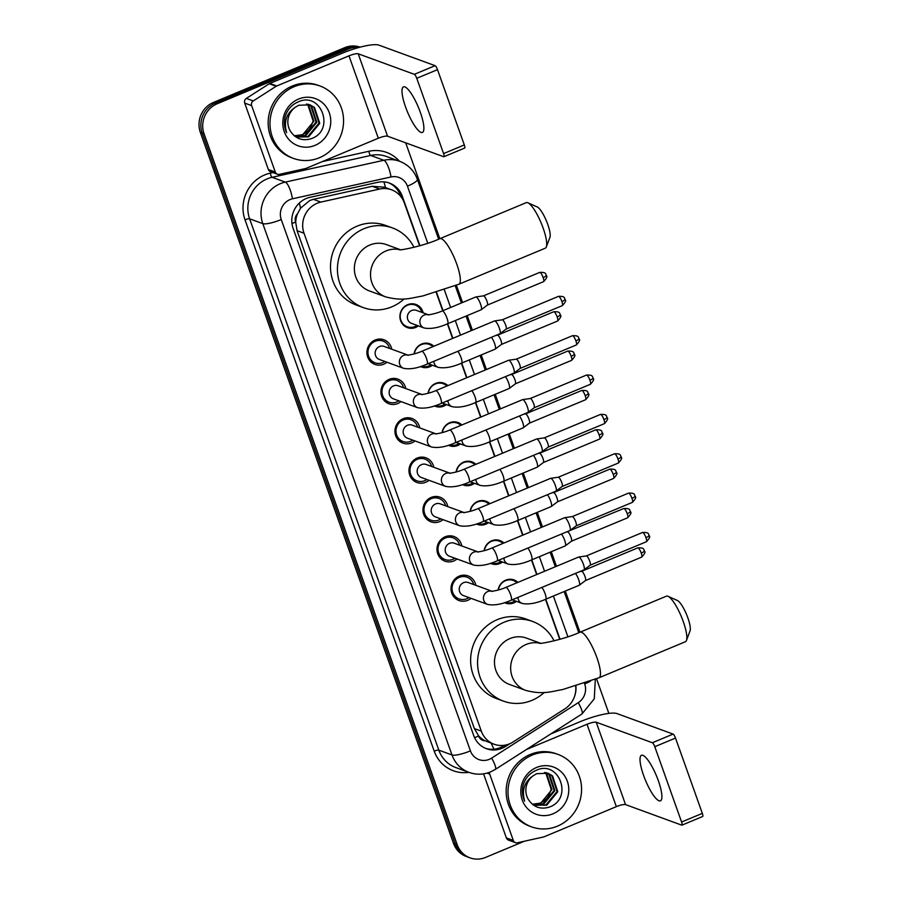 <?xml version="1.0" encoding="UTF-8"?>
<svg xmlns="http://www.w3.org/2000/svg" width="903" height="903" viewBox="0 0 903 903"><rect width="100%" height="100%" fill="white"/><g stroke="black" fill="none" stroke-linecap="round" stroke-linejoin="round"><path stroke-width="1.35" d="M498.129 590.077A12.337 11.694 -69.9 0 1 505.725 580.155A12.337 11.694 -69.9 0 1 514.01 579.929A12.337 11.694 -69.9 0 1 517.916 582.379M516.471 601.353A12.337 11.694 -69.9 0 1 513.818 602.877A12.337 11.694 -69.9 0 1 505.533 603.102A12.337 11.694 -69.9 0 1 504.506 602.673M484.121 550.717A12.337 11.694 -69.9 0 1 491.706 540.795A12.337 11.694 -69.9 0 1 499.991 540.57A12.337 11.694 -69.9 0 1 503.908 543.019M502.452 562.005A12.337 11.694 -69.9 0 1 499.81 563.528A12.337 11.694 -69.9 0 1 491.525 563.754A12.337 11.694 -69.9 0 1 490.487 563.314M470.113 511.369A12.337 11.694 -69.9 0 1 477.698 501.447A12.337 11.694 -69.9 0 1 485.983 501.221A12.337 11.694 -69.9 0 1 489.889 503.671M488.444 522.656A12.337 11.694 -69.9 0 1 485.791 524.18A12.337 11.694 -69.9 0 1 477.506 524.406A12.337 11.694 -69.9 0 1 476.479 523.966M456.094 472.021A12.337 11.694 -69.9 0 1 463.69 462.099A12.337 11.694 -69.9 0 1 471.964 461.873A12.337 11.694 -69.9 0 1 475.881 464.323M474.436 483.297A12.337 11.694 -69.9 0 1 471.784 484.821A12.337 11.694 -69.9 0 1 463.499 485.046A12.337 11.694 -69.9 0 1 462.46 484.606M442.086 432.661A12.337 11.694 -69.9 0 1 449.671 422.739A12.337 11.694 -69.9 0 1 457.956 422.514A12.337 11.694 -69.9 0 1 461.873 424.963M460.417 443.949A12.337 11.694 -69.9 0 1 457.765 445.472A12.337 11.694 -69.9 0 1 449.48 445.698A12.337 11.694 -69.9 0 1 448.452 445.258M428.067 393.313A12.337 11.694 -69.9 0 1 435.664 383.391A12.337 11.694 -69.9 0 1 443.949 383.165A12.337 11.694 -69.9 0 1 447.854 385.615M446.409 404.589A12.337 11.694 -69.9 0 1 443.757 406.124A12.337 11.694 -69.9 0 1 435.472 406.339A12.337 11.694 -69.9 0 1 434.433 405.91M414.059 353.965A12.337 11.694 -69.9 0 1 421.645 344.032A12.337 11.694 -69.9 0 1 429.93 343.817A12.337 11.694 -69.9 0 1 433.846 346.267M432.39 365.241A12.337 11.694 -69.9 0 1 429.738 366.765A12.337 11.694 -69.9 0 1 421.453 366.99A12.337 11.694 -69.9 0 1 420.426 366.55M418.382 325.893A12.337 11.694 -69.9 0 1 415.73 327.417A12.337 11.694 -69.9 0 1 407.445 327.642A12.337 11.694 -69.9 0 1 399.905 316.366A12.337 11.694 -69.9 0 1 407.637 304.683A12.337 11.694 -69.9 0 1 415.922 304.458A12.337 11.694 -69.9 0 1 423.146 312.856M471.05 598.362A13.127 12.439 -69.9 0 1 467.822 600.303A13.127 12.439 -69.9 0 1 459.006 600.54A13.127 12.439 -69.9 0 1 450.992 588.553A13.127 12.439 -69.9 0 1 459.209 576.125A13.127 12.439 -69.9 0 1 468.025 575.888A13.127 12.439 -69.9 0 1 475.813 585.325M457.042 559.002A13.127 12.439 -69.9 0 1 453.814 560.955A13.127 12.439 -69.9 0 1 444.998 561.192A13.127 12.439 -69.9 0 1 436.984 549.205A13.127 12.439 -69.9 0 1 445.202 536.766A13.127 12.439 -69.9 0 1 454.017 536.529A13.127 12.439 -69.9 0 1 461.805 545.965M443.023 519.654A13.127 12.439 -69.9 0 1 439.795 521.595A13.127 12.439 -69.9 0 1 430.979 521.832A13.127 12.439 -69.9 0 1 422.965 509.845A13.127 12.439 -69.9 0 1 431.182 497.418A13.127 12.439 -69.9 0 1 439.998 497.181A13.127 12.439 -69.9 0 1 447.798 506.617M429.015 480.306A13.127 12.439 -69.9 0 1 425.787 482.247A13.127 12.439 -69.9 0 1 416.972 482.484A13.127 12.439 -69.9 0 1 408.957 470.497A13.127 12.439 -69.9 0 1 417.175 458.069A13.127 12.439 -69.9 0 1 425.99 457.832A13.127 12.439 -69.9 0 1 433.779 467.269M414.996 440.946A13.127 12.439 -69.9 0 1 411.768 442.899A13.127 12.439 -69.9 0 1 402.964 443.136A13.127 12.439 -69.9 0 1 394.938 431.149A13.127 12.439 -69.9 0 1 403.156 418.71A13.127 12.439 -69.9 0 1 411.971 418.473A13.127 12.439 -69.9 0 1 419.771 427.909M400.988 401.598A13.127 12.439 -69.9 0 1 397.76 403.539A13.127 12.439 -69.9 0 1 388.945 403.776A13.127 12.439 -69.9 0 1 380.931 391.789A13.127 12.439 -69.9 0 1 389.148 379.362A13.127 12.439 -69.9 0 1 397.963 379.125A13.127 12.439 -69.9 0 1 405.752 388.561M386.969 362.25A13.127 12.439 -69.9 0 1 383.741 364.191A13.127 12.439 -69.9 0 1 374.937 364.428A13.127 12.439 -69.9 0 1 366.911 352.441A13.127 12.439 -69.9 0 1 375.14 340.013A13.127 12.439 -69.9 0 1 383.944 339.776A13.127 12.439 -69.9 0 1 391.744 349.201M419.613 245.819L404.318 202.882A23.139 21.932 110.1 0 0 391.53 189.799L384.373 187.181L372.205 186.3L313.364 199.337L309.695 200.534L300.541 208.198L297.493 213.785A7.709 7.314 110.1 0 0 295.608 222.082A23.139 4.865 160.4 0 1 291.974 223.515M391.53 189.799A23.139 21.932 110.1 0 0 379.711 189.043L320.87 202.08A23.139 21.932 110.1 0 0 317.156 203.265A23.139 21.932 110.1 0 0 304.018 233.222L481.31 731.137A23.139 21.932 110.1 0 0 494.099 744.219A23.139 21.932 110.1 0 0 513.118 741.973L564.826 708.889A23.139 21.932 110.1 0 0 575.696 686.099M295.608 222.082L295.744 222.454A23.139 21.932 -69.9 0 1 297.493 213.785M485.171 740.832A23.139 21.932 -69.9 0 1 478.488 735.674L478.624 736.047A7.709 7.314 110.1 0 0 485.171 740.832L494.099 744.219M295.744 222.454L297.064 230.683L474.368 728.597L478.488 735.674M559.736 639.335L545.491 599.332M536.664 574.556L531.472 559.973M522.656 535.208L517.464 520.625M508.637 495.849L503.445 481.276M494.63 456.5L489.437 441.917M480.61 417.141L475.429 402.569M466.603 377.793L461.41 363.209M452.595 338.444L447.403 323.861M442.73 310.767L436.194 292.38M524.395 841.224L485.543 857.432A23.139 21.932 -69.9 0 1 470.011 857.85L468.16 857.173A23.139 21.932 -69.9 0 1 455.383 844.091L202.193 133.046A23.139 21.932 -69.9 0 1 215.332 103.089L346.617 48.322A23.139 21.932 -69.9 0 1 359.891 47.216A23.139 21.932 -69.9 0 0 346.617 48.322L215.332 103.089A23.139 21.932 -69.9 0 0 202.193 133.046L455.383 844.091A23.139 21.932 -69.9 0 0 468.16 857.173L466.32 856.495A23.139 21.932 -69.9 0 1 453.532 843.413L200.342 132.38A23.139 21.932 -69.9 0 1 213.48 102.423L344.765 47.645A23.139 21.932 -69.9 0 1 360.116 47.159M419.918 245.729L402.275 196.165A23.139 21.932 110.1 0 0 389.486 183.083A23.139 21.932 110.1 0 0 377.668 182.327L310 197.328A23.139 21.932 110.1 0 0 306.275 198.502A23.139 21.932 110.1 0 0 293.136 228.459L473.736 735.629A23.139 21.932 110.1 0 0 486.514 748.711A23.139 21.932 110.1 0 0 505.533 746.465L509.868 743.7M470.011 857.85A23.139 21.932 -69.9 0 1 457.234 844.768L204.044 133.723A23.139 21.932 -69.9 0 1 217.183 103.766L348.468 48.999A23.139 21.932 -69.9 0 1 359.089 47.43M405.684 142.821L439.829 238.708M456.399 285.258L462.539 302.505M467.201 315.599L472.393 330.182M481.22 354.947L486.412 369.53M495.228 394.306L500.42 408.878M509.247 433.654L514.439 448.238M523.255 473.003L528.447 487.586M537.274 512.362L542.466 526.934M551.281 551.71L556.474 566.294M565.289 591.07L579.952 632.235M596.533 678.785L608.859 713.393M560.041 639.245L545.784 599.208M536.958 574.432L531.777 559.849M522.95 535.084L517.758 520.5M508.942 495.724L503.75 481.152M494.923 456.376L489.731 441.793M480.915 417.017L475.723 402.445M466.896 377.668L461.704 363.085M452.888 338.32L447.696 323.737M443.034 310.643L436.499 292.29M574.364 696.913A23.139 21.932 110.1 0 0 575.911 686.032M504.563 745.235L503.682 745.799A23.139 21.932 -69.9 0 1 485.6 748.361M388.55 182.767A23.139 21.932 -69.9 0 1 400.424 195.499L400.774 196.482M319.425 157.732A38.558 36.549 -69.9 0 1 293.531 158.431A38.558 36.549 -69.9 0 1 269.986 123.214A38.558 36.549 -69.9 0 1 294.13 86.699A38.558 36.549 -69.9 0 1 320.023 85.999A38.558 36.549 -69.9 0 1 343.569 121.216A38.558 36.549 -69.9 0 1 319.425 157.732M293.531 158.431L291.692 157.754A38.558 36.549 -69.9 0 1 268.146 122.537A38.558 36.549 -69.9 0 1 292.279 86.022A38.558 36.549 -69.9 0 1 318.172 85.322L320.023 85.999M298.532 99.059A25.137 23.828 -69.9 0 1 329.302 112.819A25.137 23.828 -69.9 0 1 315.023 145.372A25.137 23.828 -69.9 0 1 284.253 131.612A25.137 23.828 -69.9 0 1 298.532 99.059M311.004 138.769C335.735 130.698 321.254 91.237 298.622 101.734C292.38 104.251 288.012 108.8 285.529 115.392C283.677 121.397 284.05 127.154 286.623 132.673C283.61 121.747 286.386 113.349 294.976 107.491A17.428 16.525 -69.9 0 0 290.642 131.488C295.699 138.757 302.482 141.184 311.004 138.769M296.195 136.895L307.867 136.579L319.019 123.09L313.792 107.209L309.627 104.703M308.499 104.376L311.591 106.407L316.818 122.277L305.666 135.766L295.123 136.432L296.556 137.042L308.6 136.838L319.752 123.35L314.526 107.48L310 104.827L298.633 105.279L294.976 107.491M294.931 136.297L304.932 135.506L316.084 122.018L310.858 106.136L308.115 104.285M306.557 104.026L307.923 105.064L313.149 120.946L311.027 126.612A17.428 16.525 -69.9 0 1 302.324 134.547A17.428 16.525 -69.9 0 1 294.209 135.721M294.265 135.766L302.731 134.694L313.883 121.205L308.657 105.335L306.952 104.071M420.335 112.344A24.674 5.926 -112.6 0 0 403.438 86.869A24.674 5.926 -112.6 0 0 405.549 106.938A24.674 5.926 -112.6 0 0 422.446 132.425A24.674 5.926 -112.6 0 0 420.335 112.344M275.291 172.044A3.86 3.657 110.1 0 0 277.424 174.223L270.494 171.694A3.86 3.657 -69.9 0 1 268.36 169.504L275.291 172.044L251.644 105.628L244.713 103.089A3.86 3.657 -69.9 0 1 246.327 98.404L269.229 83.753A3.86 3.657 -69.9 0 1 269.816 83.448L342.056 53.3A30.849 6.479 160.4 0 1 378.944 45.15L435.088 65.671A3.86 0.926 67.4 0 1 437.503 69.655L416.768 78.301A3.86 0.926 -112.6 0 0 414.353 74.328L358.209 53.796A7.709 1.625 -19.6 0 0 348.987 55.839L276.747 85.977A3.86 3.657 110.1 0 0 276.16 86.282L253.258 100.933A3.86 3.657 110.1 0 0 251.644 105.628M268.36 169.504L244.713 103.089M277.424 174.223A3.86 3.657 110.1 0 0 279.399 174.347L305.462 168.568A3.86 3.657 110.1 0 0 306.083 168.376L378.334 138.238A7.709 1.625 -19.6 0 1 387.556 136.195L443.689 156.727A3.86 0.926 -112.6 0 0 443.915 156.727A3.86 0.926 -112.6 0 0 443.587 153.589L464.311 144.943L437.503 69.655M464.311 144.943A3.86 0.926 67.4 0 1 464.639 148.081L443.915 156.727M443.587 153.589L416.768 78.301M557.444 826.155A38.558 36.549 -69.9 0 1 531.551 826.855A38.558 36.549 -69.9 0 1 508.005 791.626A38.558 36.549 -69.9 0 1 532.149 755.122A38.558 36.549 -69.9 0 1 558.031 754.423A38.558 36.549 -69.9 0 1 581.577 789.64A38.558 36.549 -69.9 0 1 557.444 826.155M531.551 826.855L529.7 826.177A38.558 36.549 -69.9 0 1 506.154 790.949A38.558 36.549 -69.9 0 1 530.298 754.445A38.558 36.549 -69.9 0 1 556.18 753.745L558.031 754.423M536.551 767.482A25.137 23.828 -69.9 0 1 567.321 781.242A25.137 23.828 -69.9 0 1 553.042 813.795A25.137 23.828 -69.9 0 1 522.261 800.035A25.137 23.828 -69.9 0 1 536.551 767.482M549.024 807.192C573.744 799.121 559.262 759.649 536.642 770.157C530.388 772.675 526.031 777.223 523.548 783.804C521.697 789.809 522.058 795.577 524.632 801.096C521.618 790.17 524.406 781.772 532.984 775.914A17.428 16.525 -69.9 0 0 528.661 799.911C533.707 807.18 540.502 809.607 549.024 807.192M534.215 805.318L545.886 805.002L557.038 791.502L551.812 775.632L547.647 773.126M546.518 772.799L549.611 774.83L554.837 790.701L543.685 804.189L533.131 804.855L546.62 805.262L557.772 791.773L552.546 775.903L548.008 773.25L536.653 773.69L532.984 775.914M532.939 804.72L542.951 803.918L554.103 790.43L548.877 774.56L546.134 772.708M544.565 772.449L545.943 773.487L551.169 789.357L549.035 795.035A17.428 16.525 -69.9 0 1 540.344 802.97A17.428 16.525 -69.9 0 1 532.228 804.133M532.285 804.189L540.75 803.117L551.902 789.628L546.676 773.758L544.961 772.494M527.905 202.791L537.274 206.979A16.965 4.075 67.4 0 1 547.76 224.395A16.965 4.075 67.4 0 1 549.938 237.331L546.326 246.925A24.674 5.926 -112.6 0 0 543.154 228.132A24.674 5.926 -112.6 0 0 527.905 202.791A24.674 5.926 -112.6 0 0 526.268 202.644L439.896 238.674A24.674 5.926 67.4 0 1 456.783 264.161A24.674 5.926 67.4 0 1 458.893 284.231L545.265 248.201A24.674 5.926 -112.6 0 0 546.326 246.925M400.379 249.713L386.371 244.589A24.674 23.388 110.1 0 0 369.812 245.04A24.674 23.388 110.1 0 0 354.36 268.405A24.674 23.388 110.1 0 0 369.429 290.947L385.604 296.861C403.189 301.455 410.955 297.945 422.57 296.026L458.893 284.231M404.104 298.938A42.418 40.206 -69.9 0 1 391.812 306.839A42.418 40.206 -69.9 0 1 363.333 307.607A42.418 40.206 -69.9 0 1 337.429 268.868A42.418 40.206 -69.9 0 1 363.988 228.707A42.418 40.206 -69.9 0 1 392.466 227.928A42.418 40.206 -69.9 0 1 413.958 247.332M363.333 307.607L356.403 305.079A42.418 40.206 -69.9 0 1 330.498 266.329A42.418 40.206 -69.9 0 1 357.057 226.168A42.418 40.206 -69.9 0 1 385.536 225.4L392.466 227.928M668.039 596.307L677.397 600.506A16.965 4.075 67.4 0 1 687.883 617.923A16.965 4.075 67.4 0 1 690.061 630.847L686.449 640.453A24.674 5.926 -112.6 0 0 683.289 621.648A24.674 5.926 -112.6 0 0 668.039 596.307A24.674 5.926 -112.6 0 0 666.391 596.172L580.019 632.202A24.674 5.926 67.4 0 1 596.917 657.677A24.674 5.926 67.4 0 1 599.028 677.758L685.4 641.728A24.674 5.926 -112.6 0 0 686.449 640.453M540.502 643.241L526.505 638.116A24.674 23.388 110.1 0 0 509.935 638.568A24.674 23.388 110.1 0 0 494.483 661.933A24.674 23.388 110.1 0 0 509.552 684.474L525.727 690.389C543.313 694.983 551.09 691.472 562.693 689.542L599.028 677.758M544.238 692.454A42.418 40.206 -69.9 0 1 531.935 700.367A42.418 40.206 -69.9 0 1 503.468 701.134A42.418 40.206 -69.9 0 1 477.563 662.384A42.418 40.206 -69.9 0 1 504.111 622.223A42.418 40.206 -69.9 0 1 532.589 621.456A42.418 40.206 -69.9 0 1 554.081 640.859M503.468 701.134L496.537 698.595A42.418 40.206 -69.9 0 1 470.632 659.856A42.418 40.206 -69.9 0 1 497.181 619.695A42.418 40.206 -69.9 0 1 525.659 618.916L532.589 621.456M389.599 348.423A11.57 10.96 110.1 0 0 382.951 341.063A11.57 10.96 110.1 0 0 375.185 341.278A11.57 10.96 110.1 0 0 367.939 352.226A11.57 10.96 110.1 0 0 375.005 362.792A11.57 10.96 110.1 0 0 382.77 362.588A11.57 10.96 110.1 0 0 384.836 361.46M407.851 355.093L384.136 346.425A6.942 6.581 110.1 0 0 375.129 353.118A6.942 6.581 110.1 0 0 379.373 359.462L403.585 368.311A6.942 6.581 110.1 0 1 403.686 355.398A6.942 6.581 110.1 0 1 407.772 355.093M427.074 364.123A6.942 1.671 67.4 0 0 426.622 358.886A6.942 1.671 67.4 0 0 426.487 358.48A6.942 1.671 67.4 0 0 421.735 351.312L494.562 320.926A6.942 1.671 67.4 0 1 494.663 320.904A6.942 1.671 67.4 0 1 494.957 320.949A6.942 1.671 67.4 0 1 499.314 328.094A6.942 1.671 67.4 0 1 499.991 333.692A6.942 1.671 67.4 0 1 499.901 333.749L427.074 364.123C417.897 368.187 410.064 369.587 403.585 368.311M558.46 296.365C566.192 296.003 563.89 298.735 565.109 299.311A5.012 1.05 160.4 0 1 561.892 301.534A5.012 1.208 67.4 0 0 558.46 296.365L502.249 319.809A5.012 1.208 67.4 0 1 502.282 319.809A5.012 1.208 67.4 0 1 502.497 319.843A5.012 1.208 67.4 0 1 505.646 325.001A5.012 1.208 67.4 0 1 506.143 329.042A5.012 1.208 67.4 0 1 506.075 329.087M403.607 387.771A11.57 10.96 110.1 0 0 396.959 380.423A11.57 10.96 110.1 0 0 389.193 380.626A11.57 10.96 110.1 0 0 381.958 391.586A11.57 10.96 110.1 0 0 389.024 402.151A11.57 10.96 110.1 0 0 396.789 401.937A11.57 10.96 110.1 0 0 398.844 400.819M421.87 394.453L398.144 385.773A6.942 6.581 110.1 0 0 389.137 392.478A6.942 6.581 110.1 0 0 393.381 398.821L417.592 407.671A6.942 6.581 110.1 0 1 417.705 394.758A6.942 6.581 110.1 0 1 421.78 394.453M441.093 403.483A6.942 1.671 67.4 0 0 440.63 398.234A6.942 1.671 67.4 0 0 440.495 397.828A6.942 1.671 67.4 0 0 435.743 390.672L508.57 360.286A6.942 1.671 67.4 0 1 508.671 360.252A6.942 1.671 67.4 0 1 508.965 360.297A6.942 1.671 67.4 0 1 513.322 367.453A6.942 1.671 67.4 0 1 514.01 373.041A6.942 1.671 67.4 0 1 513.92 373.097L441.093 403.483C431.916 407.535 424.083 408.935 417.592 407.671M572.468 335.713C580.211 335.352 577.909 338.094 579.128 338.659A5.012 1.05 160.4 0 1 575.9 340.894A5.012 1.208 67.4 0 0 572.468 335.713L516.256 359.168A5.012 1.208 67.4 0 1 516.302 359.157A5.012 1.208 67.4 0 1 516.516 359.191A5.012 1.208 67.4 0 1 519.654 364.361A5.012 1.208 67.4 0 1 520.151 368.401A5.012 1.208 67.4 0 1 520.083 368.435M417.626 427.13A11.57 10.96 110.1 0 0 410.978 419.771A11.57 10.96 110.1 0 0 403.212 419.985A11.57 10.96 110.1 0 0 395.965 430.934A11.57 10.96 110.1 0 0 403.031 441.499A11.57 10.96 110.1 0 0 410.797 441.285A11.57 10.96 110.1 0 0 412.863 440.167M435.878 433.801L412.163 425.132A6.942 6.581 110.1 0 0 403.156 431.826A6.942 6.581 110.1 0 0 407.388 438.169L431.6 447.019A6.942 6.581 110.1 0 1 431.713 434.106A6.942 6.581 110.1 0 1 435.799 433.801M455.101 442.831A6.942 1.671 67.4 0 0 454.649 437.583A6.942 1.671 67.4 0 0 454.514 437.187A6.942 1.671 67.4 0 0 449.762 430.02L522.589 399.634A6.942 1.671 67.4 0 1 522.69 399.611A6.942 1.671 67.4 0 1 522.984 399.645A6.942 1.671 67.4 0 1 527.341 406.801A6.942 1.671 67.4 0 1 528.018 412.4A6.942 1.671 67.4 0 1 527.928 412.445L455.101 442.831C445.924 446.895 438.09 448.283 431.6 447.019M530.242 398.528A5.012 1.208 67.4 0 1 530.309 398.516A5.012 1.208 67.4 0 1 530.524 398.539A5.012 1.208 67.4 0 1 533.673 403.709A5.012 1.208 67.4 0 1 534.158 407.75A5.012 1.208 67.4 0 1 534.102 407.784L590.348 384.317C596.352 377.883 592.142 378.797 593.136 378.018A5.012 1.05 160.4 0 1 589.919 380.242A5.012 1.208 67.4 0 1 590.348 384.317M431.634 466.479A11.57 10.96 110.1 0 0 424.986 459.119A11.57 10.96 110.1 0 0 417.22 459.334A11.57 10.96 110.1 0 0 409.985 470.282A11.57 10.96 110.1 0 0 417.039 480.847A11.57 10.96 110.1 0 0 424.816 480.644A11.57 10.96 110.1 0 0 426.871 479.516M449.897 473.149L426.171 464.481A6.942 6.581 110.1 0 0 417.163 471.185A6.942 6.581 110.1 0 0 421.408 477.518L445.619 486.378A6.942 6.581 110.1 0 1 445.721 473.465A6.942 6.581 110.1 0 1 449.807 473.149M469.12 482.179A6.942 1.671 67.4 0 0 468.657 476.942A6.942 1.671 67.4 0 0 468.522 476.536A6.942 1.671 67.4 0 0 463.77 469.368L536.596 438.993A6.942 1.671 67.4 0 1 536.698 438.96A6.942 1.671 67.4 0 1 536.992 439.005A6.942 1.671 67.4 0 1 541.348 446.15A6.942 1.671 67.4 0 1 542.037 451.748A6.942 1.671 67.4 0 1 541.947 451.805L469.12 482.179C459.932 486.243 452.11 487.643 445.619 486.378M544.249 437.887A5.012 1.208 67.4 0 1 544.317 437.865A5.012 1.208 67.4 0 1 544.532 437.899A5.012 1.208 67.4 0 1 547.681 443.057A5.012 1.208 67.4 0 1 548.177 447.098A5.012 1.208 67.4 0 1 548.11 447.143M445.653 505.838A11.57 10.96 110.1 0 0 439.005 498.479A11.57 10.96 110.1 0 0 431.239 498.682A11.57 10.96 110.1 0 0 423.992 509.642A11.57 10.96 110.1 0 0 431.058 520.207A11.57 10.96 110.1 0 0 438.824 519.993A11.57 10.96 110.1 0 0 440.878 518.875M463.905 512.509L440.19 503.84A6.942 6.581 110.1 0 0 431.182 510.534A6.942 6.581 110.1 0 0 435.415 516.877L459.627 525.727A6.942 6.581 110.1 0 1 459.74 512.814A6.942 6.581 110.1 0 1 463.815 512.509M483.128 521.539A6.942 1.671 67.4 0 0 482.676 516.29A6.942 1.671 67.4 0 0 482.529 515.895A6.942 1.671 67.4 0 0 477.777 508.728L550.616 478.342A6.942 1.671 67.4 0 1 550.706 478.319A6.942 1.671 67.4 0 1 551.011 478.353A6.942 1.671 67.4 0 1 555.368 485.509A6.942 1.671 67.4 0 1 556.045 491.097A6.942 1.671 67.4 0 1 555.955 491.153L483.128 521.539C473.951 525.591 466.117 526.991 459.627 525.727M614.503 453.769C622.246 453.408 619.943 456.15 621.162 456.715A5.012 1.05 160.4 0 1 617.945 458.95A5.012 1.208 67.4 0 0 614.503 453.769L558.302 477.224A5.012 1.208 67.4 0 1 558.336 477.213A5.012 1.208 67.4 0 1 558.551 477.247A5.012 1.208 67.4 0 1 561.7 482.416A5.012 1.208 67.4 0 1 562.185 486.457A5.012 1.208 67.4 0 1 562.129 486.491M459.661 545.186A11.57 10.96 110.1 0 0 453.013 537.827A11.57 10.96 110.1 0 0 445.247 538.041A11.57 10.96 110.1 0 0 438 548.99A11.57 10.96 110.1 0 0 445.066 559.555A11.57 10.96 110.1 0 0 452.832 559.352A11.57 10.96 110.1 0 0 454.898 558.223M477.924 551.857L454.198 543.188A6.942 6.581 110.1 0 0 445.19 549.882A6.942 6.581 110.1 0 0 449.434 556.225L473.646 565.075A6.942 6.581 110.1 0 1 473.748 552.162A6.942 6.581 110.1 0 1 477.834 551.857M497.135 560.887A6.942 1.671 67.4 0 0 496.684 555.638A6.942 1.671 67.4 0 0 496.548 555.243A6.942 1.671 67.4 0 0 491.796 548.076L564.623 517.69A6.942 1.671 67.4 0 1 564.725 517.667A6.942 1.671 67.4 0 1 565.018 517.701A6.942 1.671 67.4 0 1 569.375 524.857A6.942 1.671 67.4 0 1 570.064 530.456A6.942 1.671 67.4 0 1 569.974 530.501L497.135 560.887C487.959 564.951 480.125 566.339 473.646 565.075M572.276 516.595A5.012 1.208 67.4 0 1 572.344 516.572A5.012 1.208 67.4 0 1 572.558 516.595A5.012 1.208 67.4 0 1 575.708 521.765A5.012 1.208 67.4 0 1 576.204 525.806A5.012 1.208 67.4 0 1 576.137 525.839M473.68 584.534A11.57 10.96 110.1 0 0 467.032 577.175A11.57 10.96 110.1 0 0 459.266 577.389A11.57 10.96 110.1 0 0 452.019 588.338A11.57 10.96 110.1 0 0 459.085 598.915A11.57 10.96 110.1 0 0 466.851 598.7A11.57 10.96 110.1 0 0 468.905 597.572M491.932 591.217L468.205 582.537A6.942 6.581 110.1 0 0 459.209 589.241A6.942 6.581 110.1 0 0 463.442 595.574L487.654 604.434A6.942 6.581 110.1 0 1 487.767 591.521A6.942 6.581 110.1 0 1 491.842 591.217M511.154 600.235A6.942 1.671 67.4 0 0 510.703 594.998A6.942 1.671 67.4 0 0 510.556 594.592A6.942 1.671 67.4 0 0 505.804 587.424L578.631 557.049A6.942 1.671 67.4 0 1 578.733 557.016A6.942 1.671 67.4 0 1 579.037 557.061A6.942 1.671 67.4 0 1 583.383 564.217A6.942 1.671 67.4 0 1 584.072 569.804A6.942 1.671 67.4 0 1 583.981 569.861L511.154 600.235C501.978 604.299 494.144 605.699 487.654 604.434M586.284 555.943A5.012 1.208 67.4 0 1 586.363 555.921A5.012 1.208 67.4 0 1 586.578 555.955A5.012 1.208 67.4 0 1 589.715 561.113A5.012 1.208 67.4 0 1 590.212 565.154A5.012 1.208 67.4 0 1 590.144 565.199M421.836 312.37A11.57 10.96 110.1 0 0 415.188 305.011A11.57 10.96 110.1 0 0 407.422 305.225A11.57 10.96 110.1 0 0 400.187 316.185A11.57 10.96 110.1 0 0 407.242 326.751A11.57 10.96 110.1 0 0 415.019 326.536A11.57 10.96 110.1 0 0 417.073 325.407M428.361 314.752L416.373 310.372A6.942 6.581 110.1 0 0 407.366 317.077A6.942 6.581 110.1 0 0 411.61 323.409L424.083 327.97A6.942 6.581 110.1 0 1 424.196 315.068A6.942 6.581 110.1 0 1 428.27 314.752M447.583 323.782A6.942 1.671 67.4 0 0 447.132 318.545A6.942 1.671 67.4 0 0 446.985 318.138A6.942 1.671 67.4 0 0 442.233 310.971L475.813 296.963A6.942 1.671 67.4 0 1 475.915 296.94A6.942 1.671 67.4 0 1 476.208 296.974A6.942 1.671 67.4 0 1 480.565 304.13A6.942 1.671 67.4 0 1 481.254 309.729A6.942 1.671 67.4 0 1 481.164 309.774L447.583 323.782C438.406 327.845 430.573 329.245 424.083 327.97M483.466 295.857A5.012 1.208 67.4 0 1 483.545 295.845A5.012 1.208 67.4 0 1 483.76 295.868A5.012 1.208 67.4 0 1 486.898 301.038A5.012 1.208 67.4 0 1 487.394 305.079A5.012 1.208 67.4 0 1 487.327 305.112L543.572 281.646C549.577 275.212 545.378 276.126 546.371 275.336A5.012 1.05 160.4 0 1 543.143 277.571A5.012 1.208 67.4 0 1 543.572 281.646M432.876 346.662A11.57 10.96 110.1 0 0 429.207 344.37A11.57 10.96 110.1 0 0 421.441 344.574A11.57 10.96 110.1 0 0 414.319 353.886M421.532 366.2A11.57 10.96 110.1 0 0 429.027 365.884A11.57 10.96 110.1 0 0 431.092 364.767M491.367 337.304A6.942 1.671 67.4 0 1 494.584 343.479A6.942 1.671 67.4 0 1 495.262 349.077A6.942 1.671 67.4 0 1 495.171 349.134L461.591 363.141C452.414 367.194 444.581 368.593 438.102 367.329A6.942 6.581 110.1 0 1 433.858 361.29M497.485 335.216A5.012 1.208 67.4 0 1 497.553 335.194A5.012 1.208 67.4 0 1 497.767 335.227A5.012 1.208 67.4 0 1 500.917 340.386A5.012 1.208 67.4 0 1 501.402 344.427A5.012 1.208 67.4 0 1 501.346 344.472M446.883 386.021A11.57 10.96 110.1 0 0 443.215 383.719A11.57 10.96 110.1 0 0 435.449 383.933A11.57 10.96 110.1 0 0 428.338 393.234M435.551 405.549A11.57 10.96 110.1 0 0 443.034 405.244A11.57 10.96 110.1 0 0 445.1 404.115M505.375 376.664A6.942 1.671 67.4 0 1 508.592 382.838A6.942 1.671 67.4 0 1 509.281 388.425A6.942 1.671 67.4 0 1 509.19 388.482L475.61 402.49C466.433 406.553 458.6 407.942 452.11 406.677A6.942 6.581 110.1 0 1 447.877 400.65M511.493 374.564A5.012 1.208 67.4 0 1 511.572 374.542A5.012 1.208 67.4 0 1 511.775 374.576A5.012 1.208 67.4 0 1 514.924 379.745A5.012 1.208 67.4 0 1 515.421 383.786A5.012 1.208 67.4 0 1 515.353 383.82M460.902 425.369A11.57 10.96 110.1 0 0 457.234 423.078A11.57 10.96 110.1 0 0 449.468 423.281A11.57 10.96 110.1 0 0 442.346 432.593M449.559 444.897A11.57 10.96 110.1 0 0 457.053 444.592A11.57 10.96 110.1 0 0 459.108 443.475M519.394 416.012A6.942 1.671 67.4 0 1 522.611 422.186A6.942 1.671 67.4 0 1 523.288 427.785A6.942 1.671 67.4 0 1 523.198 427.83L489.618 441.838C480.441 445.901 472.608 447.301 466.117 446.037A6.942 6.581 110.1 0 1 461.884 439.998M525.512 413.913A5.012 1.208 67.4 0 1 525.58 413.901A5.012 1.208 67.4 0 1 525.794 413.924A5.012 1.208 67.4 0 1 528.944 419.094A5.012 1.208 67.4 0 1 529.429 423.135A5.012 1.208 67.4 0 1 529.372 423.168L585.618 399.702C591.623 393.268 587.413 394.182 588.406 393.403A5.012 1.05 160.4 0 1 585.189 395.627A5.012 1.208 67.4 0 1 585.618 399.702M474.91 464.718A11.57 10.96 110.1 0 0 471.242 462.426A11.57 10.96 110.1 0 0 463.476 462.641A11.57 10.96 110.1 0 0 456.365 471.942M463.578 484.256A11.57 10.96 110.1 0 0 471.061 483.94A11.57 10.96 110.1 0 0 473.127 482.823M533.402 455.36A6.942 1.671 67.4 0 1 536.619 461.535A6.942 1.671 67.4 0 1 537.308 467.133A6.942 1.671 67.4 0 1 537.217 467.19L503.637 481.197C494.449 485.25 486.627 486.649 480.136 485.385A6.942 6.581 110.1 0 1 475.904 479.358M595.766 429.805C603.509 429.444 601.206 432.176 602.414 432.751A5.012 1.05 160.4 0 1 599.197 434.986A5.012 1.208 67.4 0 0 595.766 429.805L539.554 453.261A5.012 1.208 67.4 0 1 539.588 453.25A5.012 1.208 67.4 0 1 539.802 453.283A5.012 1.208 67.4 0 1 542.951 458.442A5.012 1.208 67.4 0 1 543.448 462.483A5.012 1.208 67.4 0 1 543.38 462.528M488.929 504.077A11.57 10.96 110.1 0 0 485.261 501.775A11.57 10.96 110.1 0 0 477.484 501.989A11.57 10.96 110.1 0 0 470.373 511.301M477.585 523.605A11.57 10.96 110.1 0 0 485.08 523.3A11.57 10.96 110.1 0 0 487.135 522.171M547.421 494.72A6.942 1.671 67.4 0 1 550.627 500.894A6.942 1.671 67.4 0 1 551.315 506.481A6.942 1.671 67.4 0 1 551.225 506.538L517.645 520.546C508.468 524.609 500.634 525.997 494.144 524.733A6.942 6.581 110.1 0 1 489.911 518.706M553.528 492.62A5.012 1.208 67.4 0 1 553.607 492.598A5.012 1.208 67.4 0 1 553.821 492.632A5.012 1.208 67.4 0 1 556.959 497.801A5.012 1.208 67.4 0 1 557.456 501.842A5.012 1.208 67.4 0 1 557.388 501.876M502.937 543.425A11.57 10.96 110.1 0 0 499.269 541.134A11.57 10.96 110.1 0 0 491.503 541.337A11.57 10.96 110.1 0 0 484.38 550.649M491.604 562.953A11.57 10.96 110.1 0 0 499.088 562.648A11.57 10.96 110.1 0 0 501.154 561.531M561.429 534.068A6.942 1.671 67.4 0 1 564.646 540.242A6.942 1.671 67.4 0 1 565.323 545.841A6.942 1.671 67.4 0 1 565.233 545.886L531.653 559.905C522.476 563.957 514.642 565.357 508.163 564.093A6.942 6.581 110.1 0 1 503.93 558.054M567.547 531.98A5.012 1.208 67.4 0 1 567.615 531.957A5.012 1.208 67.4 0 1 567.829 531.98A5.012 1.208 67.4 0 1 570.978 537.15A5.012 1.208 67.4 0 1 571.475 541.19A5.012 1.208 67.4 0 1 571.407 541.224L627.653 517.769C633.658 511.324 629.459 512.238 630.441 511.459A5.012 1.05 160.4 0 1 627.224 513.683A5.012 1.208 67.4 0 1 627.653 517.769M516.945 582.785A11.57 10.96 110.1 0 0 513.276 580.482A11.57 10.96 110.1 0 0 505.511 580.697A11.57 10.96 110.1 0 0 498.4 589.998M505.612 602.312A11.57 10.96 110.1 0 0 513.107 602.008A11.57 10.96 110.1 0 0 515.161 600.879M575.437 573.416A6.942 1.671 67.4 0 1 578.654 579.602A6.942 1.671 67.4 0 1 579.342 585.189A6.942 1.671 67.4 0 1 579.252 585.246L545.672 599.253C536.495 603.306 528.661 604.705 522.171 603.441A6.942 6.581 110.1 0 1 517.938 597.414M581.555 571.328A5.012 1.208 67.4 0 1 581.634 571.306A5.012 1.208 67.4 0 1 581.848 571.339A5.012 1.208 67.4 0 1 584.986 576.498A5.012 1.208 67.4 0 1 585.483 580.539A5.012 1.208 67.4 0 1 585.415 580.584L641.661 557.117C647.665 550.672 643.467 551.586 644.46 550.807A5.012 1.05 160.4 0 1 641.232 553.042A5.012 1.208 67.4 0 1 641.661 557.117M658.355 780.768A24.674 5.926 -112.6 0 0 641.457 755.292A24.674 5.926 -112.6 0 0 643.568 775.361A24.674 5.926 -112.6 0 0 660.465 800.837A24.674 5.926 -112.6 0 0 658.355 780.768M513.31 840.467A3.86 3.657 110.1 0 0 515.444 842.646L508.513 840.106A3.86 3.657 -69.9 0 1 506.38 837.928L513.31 840.467L489.663 774.04L487.078 773.103M506.38 837.928L483.556 773.848M550.74 733.958L580.076 721.723A30.849 6.479 160.4 0 1 616.952 713.573L673.096 734.094A3.86 0.926 67.4 0 1 675.512 738.067L654.788 746.713A3.86 0.926 -112.6 0 0 652.372 742.74L596.228 722.219A7.709 1.625 -19.6 0 0 587.006 724.262L526.359 749.558M515.444 842.646A3.86 3.657 110.1 0 0 517.408 842.77L543.482 836.991A3.86 3.657 110.1 0 0 544.091 836.799L616.343 806.65A7.709 1.625 -19.6 0 1 625.565 804.618L681.709 825.139A3.86 0.926 -112.6 0 0 681.934 825.15A3.86 0.926 -112.6 0 0 681.596 822.012L702.331 813.366L675.512 738.067M702.331 813.366A3.86 0.926 67.4 0 1 702.658 816.504L681.934 825.15M681.596 822.012L654.788 746.713M489.46 772.336A3.86 3.657 110.1 0 0 489.663 774.04M313.364 199.337L320.87 202.08M493.885 749.208A23.139 4.628 -122.6 0 0 491.097 743.124M385.479 187.587A23.139 6.31 -102.5 0 0 383.91 181.887M300.541 208.198A23.139 6.31 -102.5 0 0 299.277 203.096M478.624 736.047A23.139 4.865 160.4 0 1 474.56 737.649M297.064 230.683L304.018 233.222M372.205 186.3L379.711 189.043M474.368 728.597L481.31 731.137M453.532 843.413L457.234 844.768M200.342 132.38L204.044 133.723M213.48 102.423L217.183 103.766M344.765 47.645L348.468 48.999M427.762 243.257L407.445 186.176A15.43 14.617 110.1 0 0 391.044 176.954L292.47 198.795A15.43 14.617 110.1 0 0 289.998 199.586A15.43 14.617 110.1 0 0 281.239 219.553L470.429 750.878A15.43 14.617 110.1 0 0 489.313 759.321A15.43 14.617 110.1 0 0 491.638 758.102L578.247 702.692A15.43 14.617 110.1 0 0 584.692 683.943L584.455 683.278M470.429 750.878A15.43 3.24 -19.6 0 1 451.997 754.964L262.796 223.628A30.849 29.235 -69.9 0 1 280.314 183.693A30.849 29.235 -69.9 0 1 285.269 182.113L272.108 177.304A30.849 29.235 110.1 0 0 267.153 178.873A30.849 29.235 110.1 0 0 249.623 218.819L438.824 750.145A30.849 29.235 110.1 0 0 455.868 767.584L469.041 772.404A30.849 29.235 -69.9 0 1 451.997 754.964L438.824 750.145A3.86 0.813 160.4 0 0 434.219 751.161L245.018 219.835A3.86 0.813 160.4 0 1 249.623 218.819L262.796 223.628A15.43 3.24 -19.6 0 0 281.239 219.553M469.041 772.404C476.276 774.943 483.477 774.763 490.634 771.873L495.329 769.412A15.43 3.081 -122.6 0 0 491.638 758.102M245.018 219.835A34.709 32.892 -69.9 0 1 264.726 174.9A34.709 32.892 -69.9 0 1 270.302 173.128L272.887 172.563M322.303 161.603L368.864 151.286A34.709 32.892 -69.9 0 1 399.419 161.219M468.871 772.336A34.709 32.892 -69.9 0 1 434.219 751.161M292.47 198.795A15.43 4.21 -102.5 0 0 285.269 182.113L383.843 160.271L370.67 155.463L272.108 177.304A3.86 1.05 77.5 0 1 270.302 173.128M391.044 176.954A15.43 4.21 -102.5 0 0 383.843 160.271A30.849 29.235 -69.9 0 1 399.6 161.287L386.428 156.467A30.849 29.235 110.1 0 0 370.67 155.463A3.86 1.05 77.5 0 1 368.864 151.286M567.897 636.773L553.381 596.036M544.565 571.26L539.373 556.677M530.546 531.912L525.354 517.329M516.539 492.553L511.346 477.98M502.531 453.204L497.339 438.621M488.512 413.856L483.319 399.273M474.504 374.497L469.312 359.925M460.485 335.148L455.293 320.565M450.631 307.471L444.321 289.761M495.329 769.412L581.938 714.002A15.43 3.081 -122.6 0 0 578.247 702.692M584.692 683.943A15.43 3.24 -19.6 0 0 590.494 681.122M407.445 186.176A15.43 3.24 -19.6 0 0 417.355 179.313C414.082 170.633 408.167 164.628 399.6 161.287M400.424 195.499L402.275 196.165M503.682 745.799L505.533 746.465M387.556 136.195L358.209 53.796M378.334 138.238L348.987 55.839M269.816 83.448L276.747 85.977M414.353 74.328L435.088 65.671M276.16 86.282L269.229 83.753M246.327 98.404L253.258 100.933M399.939 249.725A24.674 23.388 110.1 0 0 385.976 250.955A24.674 23.388 110.1 0 0 371.957 282.91A24.674 23.388 110.1 0 0 385.604 296.861M540.062 643.252A24.674 23.388 110.1 0 0 526.11 644.471A24.674 23.388 110.1 0 0 512.091 676.437A24.674 23.388 110.1 0 0 525.727 690.389M561.892 301.534A5.012 1.208 67.4 0 1 562.321 305.62L506.109 329.064M575.9 340.894A5.012 1.208 67.4 0 1 576.328 344.969L520.117 368.424L514.01 373.041M593.136 378.018C591.916 377.443 594.219 374.711 586.487 375.072A5.012 1.208 67.4 0 1 589.919 380.242M604.355 423.676C610.36 417.231 606.161 418.145 607.143 417.367C605.936 416.791 608.238 414.059 600.495 414.421A5.012 1.208 67.4 0 1 603.926 419.602A5.012 1.208 67.4 0 1 604.355 423.676L548.144 447.12M607.143 417.367A5.012 1.05 160.4 0 1 603.926 419.602M617.945 458.95A5.012 1.208 67.4 0 1 618.363 463.025L562.163 486.48M632.382 502.373C638.387 495.939 634.188 496.853 635.17 496.074C633.962 495.499 636.265 492.767 628.522 493.128A5.012 1.208 67.4 0 1 631.953 498.298A5.012 1.208 67.4 0 1 632.382 502.373L576.17 525.828M635.17 496.074A5.012 1.05 160.4 0 1 631.953 498.298M646.39 541.732C652.406 535.287 648.196 536.201 649.189 535.423C647.97 534.847 650.273 532.115 642.53 532.477A5.012 1.208 67.4 0 1 645.961 537.657A5.012 1.208 67.4 0 1 646.39 541.732L590.178 565.176M649.189 535.423A5.012 1.05 160.4 0 1 645.961 537.657M546.371 275.336C545.152 274.772 547.455 272.04 539.712 272.401A5.012 1.208 67.4 0 1 543.143 277.571M557.591 321.005C563.596 314.56 559.386 315.474 560.379 314.695C559.16 314.12 561.463 311.388 553.731 311.749A5.012 1.208 67.4 0 1 557.162 316.919A5.012 1.208 67.4 0 1 557.591 321.005L501.379 344.449L495.262 349.077M560.379 314.695A5.012 1.05 160.4 0 1 557.162 316.919M457.787 351.312A6.942 1.671 67.4 0 1 461.004 357.498A6.942 1.671 67.4 0 1 461.14 357.893A6.942 1.671 67.4 0 1 461.591 363.141M571.599 360.353C577.604 353.908 573.405 354.823 574.387 354.044C573.179 353.479 575.482 350.736 567.739 351.098A5.012 1.208 67.4 0 1 571.17 356.279A5.012 1.208 67.4 0 1 571.599 360.353L515.387 383.809M574.387 354.044A5.012 1.05 160.4 0 1 571.17 356.279M471.795 390.672A6.942 1.671 67.4 0 1 475.012 396.846A6.942 1.671 67.4 0 1 475.147 397.241A6.942 1.671 67.4 0 1 475.61 402.49M588.406 393.403C587.187 392.828 589.49 390.096 581.758 390.457A5.012 1.208 67.4 0 1 585.189 395.627M485.814 430.02A6.942 1.671 67.4 0 1 489.031 436.194A6.942 1.671 67.4 0 1 489.166 436.6A6.942 1.671 67.4 0 1 489.618 441.838M499.822 469.368A6.942 1.671 67.4 0 1 503.039 475.554A6.942 1.671 67.4 0 1 503.174 475.949A6.942 1.671 67.4 0 1 503.637 481.197M599.197 434.986A5.012 1.208 67.4 0 1 599.626 439.061L543.414 462.505L537.308 467.133M613.634 478.409C619.65 471.964 615.44 472.879 616.433 472.1C615.214 471.535 617.517 468.804 609.773 469.154A5.012 1.208 67.4 0 1 613.205 474.335A5.012 1.208 67.4 0 1 613.634 478.409L557.422 501.865L551.315 506.481M616.433 472.1A5.012 1.05 160.4 0 1 613.205 474.335M513.83 508.728A6.942 1.671 67.4 0 1 517.047 514.902A6.942 1.671 67.4 0 1 517.193 515.297A6.942 1.671 67.4 0 1 517.645 520.546M630.441 511.459C629.233 510.884 631.524 508.152 623.792 508.513A5.012 1.208 67.4 0 1 627.224 513.683M527.849 548.076A6.942 1.671 67.4 0 1 531.066 554.25A6.942 1.671 67.4 0 1 531.201 554.656A6.942 1.671 67.4 0 1 531.653 559.905M644.46 550.807C643.241 550.232 645.543 547.5 637.8 547.861A5.012 1.208 67.4 0 1 641.232 553.042M541.856 587.435A6.942 1.671 67.4 0 1 545.073 593.61A6.942 1.671 67.4 0 1 545.22 594.005A6.942 1.671 67.4 0 1 545.672 599.253M625.565 804.618L596.228 722.219M616.343 806.65L587.006 724.262M652.372 742.74L673.096 734.094M581.938 714.002L594.287 698.82L595.291 679.27M578.8 632.71L564.138 591.544M555.322 566.768L550.13 552.196M541.303 527.42L536.111 512.836M527.296 488.071L522.103 473.488M513.276 448.712L508.096 434.14M499.269 409.364L494.076 394.78M485.261 370.016L480.069 355.432M471.242 330.656L466.05 316.084M461.388 302.979L455.247 285.72M438.666 239.182L417.355 179.313M439.896 238.674C423.417 246.248 398.641 250.763 399.374 249.725M580.019 632.202C563.551 639.775 538.764 644.279 539.497 643.252M375.005 362.792L369.948 360.94M502.282 319.809L494.663 320.904M382.951 341.063L377.894 339.212M421.735 351.312C413.845 354.789 405.379 355.5 407.637 355.093L408.348 355.274M506.143 329.042L499.991 333.692M562.321 305.62C568.326 299.175 564.127 300.089 565.109 299.311M389.024 402.151L383.956 400.3M516.302 359.157L508.671 360.252M396.959 380.423L391.902 378.571M435.743 390.672C427.853 394.148 419.398 394.848 421.645 394.442L422.356 394.634M576.328 344.969C582.333 338.523 578.134 339.438 579.128 338.659M403.031 441.499L397.975 439.648M586.487 375.072L530.275 398.516L522.69 399.611M410.978 419.771L405.921 417.92M449.762 430.02C441.872 433.496 433.406 434.208 435.664 433.801L436.375 433.982M534.158 407.75L528.018 412.4M417.039 480.847L411.982 479.008M544.317 437.865L536.698 438.96M424.986 459.119L419.929 457.268M463.77 469.368C455.88 472.856 447.414 473.556 449.671 473.149L450.383 473.33M548.177 447.098L542.037 451.748M600.495 414.421L544.283 437.876M431.058 520.207L426.002 518.356M558.336 477.213L550.706 478.319M439.005 498.479L433.937 496.627M477.777 508.728C469.899 512.204 461.433 512.915 463.69 512.498L464.402 512.69M562.185 486.457L556.045 491.097M618.363 463.025C624.379 456.579 620.169 457.494 621.162 456.715M445.066 559.555L440.009 557.704M628.522 493.128L572.31 516.572L564.725 517.667M453.013 537.827L447.956 535.976M491.796 548.076C483.906 551.552 475.441 552.264 477.698 551.857L478.409 552.038M576.204 525.806L570.064 530.456M459.085 598.915L454.017 597.064M586.363 555.921L578.733 557.016M467.032 577.175L461.964 575.335M505.804 587.424C497.914 590.912 489.46 591.612 491.706 591.205L492.428 591.386M590.212 565.154L584.072 569.804M642.53 532.477L586.318 555.932M407.242 326.751L403.889 325.52M442.233 310.971C434.343 314.458 425.889 315.158 428.135 314.752L428.846 314.933M483.545 295.845L475.915 296.94M415.188 305.011L411.836 303.792M487.394 305.079L481.254 309.729M539.712 272.401L483.5 295.845M428.135 363.683L438.102 367.329M497.553 335.194L495.837 335.442M429.207 344.37L425.844 343.14M553.731 311.749L497.519 335.205M442.143 403.043L452.11 406.677M511.572 374.542L509.845 374.79M443.215 383.719L439.863 382.488M515.421 383.786L509.281 388.425M567.739 351.098L511.527 374.553M456.162 442.391L466.117 446.037M525.58 413.901L523.864 414.15M457.234 423.078L453.87 421.848M529.429 423.135L523.288 427.785M581.758 390.457L525.546 413.901M470.17 481.739L480.136 485.385M539.588 453.25L537.872 453.498M471.242 462.426L467.878 461.196M599.626 439.061C605.631 432.616 601.432 433.53 602.414 432.751M484.189 521.099L494.144 524.733M553.607 492.598L551.891 492.846M485.261 501.775L481.897 500.544M609.773 469.154L553.562 492.609M498.196 560.447L508.163 564.093M623.792 508.513L565.899 532.206M499.269 541.134L495.905 539.904M571.475 541.19L565.323 545.841M512.215 599.795L522.171 603.441M581.634 571.306L579.918 571.554M513.276 580.482L509.924 579.252M585.483 580.539L579.342 585.189M637.8 547.861L581.588 571.317"/></g></svg>
